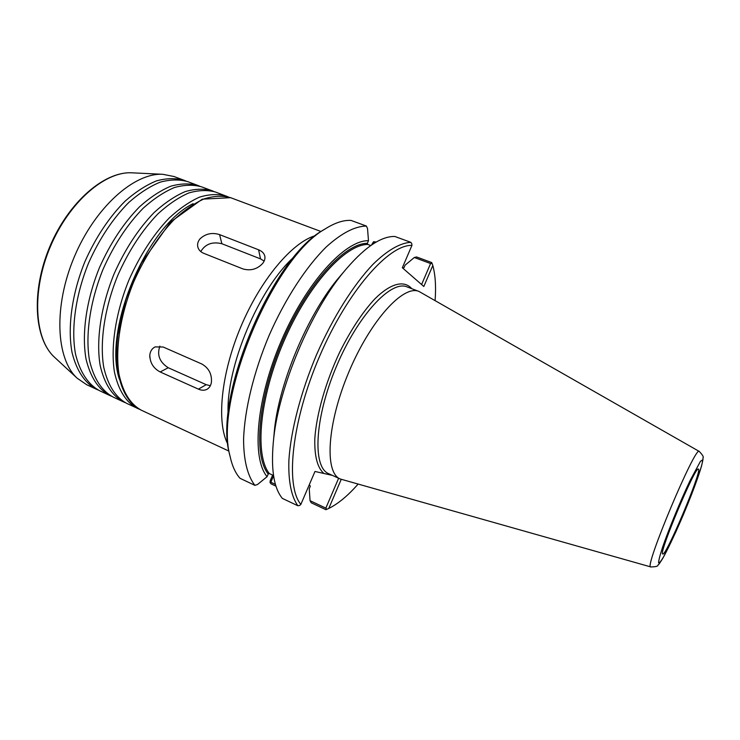 <?xml version="1.0" encoding="UTF-8"?>
<svg xmlns="http://www.w3.org/2000/svg" width="740" height="740" viewBox="0 0 740 740"><rect width="100%" height="100%" fill="white"/><g stroke="black" fill="none" stroke-linecap="round" stroke-linejoin="round"><path stroke-width="1.11" d="M332.436 475.404L314.981 471.463L300.856 504.402L299.617 505.476L297.878 505.762L282.365 498.399C273.402 487.568 270.544 467.236 273.8 437.386C279.479 386.058 310.069 313.177 342.713 273.162C363.053 248.418 380.416 236.18 394.799 236.458L410.848 242.341L411.829 243.811L411.94 245.375L402.338 267.75L423.826 286.482L432.817 265.484C435.37 274.966 436.138 286.639 435.102 300.505M297.878 505.762C291.394 496.753 288.165 481.176 288.905 459.984C290.839 430.541 300.736 392.2 316.489 354.839C332.741 317.738 353.396 284.946 372.877 264.448C387.307 250.222 400.34 242.85 410.848 242.341M300.856 504.402C285.094 485.727 291.625 421.171 319.625 356.227C347.486 291.199 388.657 244.542 411.94 245.375M358.04 484.163C347.856 495.754 338.097 503.848 328.773 508.435L341.214 479.381M338.633 478.243L325.841 508.121L326.775 509.324L328.773 508.435M325.841 508.121L310.051 500.684L311.207 502.774L325.896 509.703L326.775 509.324M432.817 265.484L431.744 262.58L416.574 256.956L414.298 257.502L430.588 263.542L421.596 284.539M275.437 484.385L270.84 482.221L270.072 482.61L271.053 483.849L275.983 486.171M270.84 482.221L273.587 475.839M272.635 475.099L270.156 480.861L270.072 482.61M310.051 500.684L309.246 488.678L310.319 486.189L309.292 484.746M376.281 242.026L373.561 241.712L371.471 245.042M230.14 456.682L229.419 453.592C213.388 397.593 271.996 257.927 323.186 230.14L325.905 228.484M273.541 475.515L269.314 473.545L268.213 474.044L267.085 476.68L257.557 484.469L254.921 485.366L240.047 478.308C235.468 473.23 232.138 465.876 230.048 456.238C213.731 399.415 273.541 256.9 325.517 228.725C335.017 222.758 343.508 219.993 350.991 220.409L366.393 226.052L367.53 228.632L368.483 240.694L367.364 243.312L367.762 244.431L370.749 245.541M373.238 243.876L373.561 241.712M373.829 242.489L374.856 242.868M402.754 268.111L404.022 267.658L405.076 265.188L414.298 257.502M430.588 263.542L432.095 263.421M273.652 438.635L274.623 428.229C279.803 381.711 307.183 316.443 336.756 280.164L343.499 272.181M254.921 485.366C247.632 476.07 243.58 460.326 243.589 439.144C244.579 409.757 253.764 371.822 269.258 335.081C285.307 298.627 306.231 266.631 326.377 246.836C341.547 233.137 354.886 226.209 366.393 226.052M267.085 476.68C251.396 458.125 256.197 398.99 281.44 340.567C306.554 282.07 345.219 240.075 368.483 240.694M662.79 554.029L662.615 553.899C658.933 552.706 694.814 467.208 698.245 469.003L698.551 469.16C701.483 472.333 666.176 556.147 662.79 554.029M650.812 566.933L340.271 479.002C324.397 472.842 326.932 424.011 348.743 372.266C370.389 320.439 403.457 284.428 418.979 291.44L699.272 451.446C702.658 455.007 703.897 457.135 702.991 457.82C702.741 459.466 703.786 456.71 701.446 466.404L691.687 494.209L683.63 514.078C676.203 531.459 669.765 545.306 664.289 555.611C661.255 560.892 659.359 563.307 658.6 562.853C658.609 560.559 659.923 555.398 662.541 547.369C668.757 529.266 680.439 500.915 690.013 480.713L700.475 461.279L702.408 460.012C703.657 462.324 694.666 487.938 683.621 514.06L675.592 532.486L663.003 558.006C657.731 566.461 658.961 563.788 657.971 565.12C658.11 566.248 655.723 566.849 650.812 566.933L650.812 566.933C643.264 569.532 695.841 444.24 699.272 451.446M139.222 409.128L126.799 403.43C115.542 397.371 107.846 385.272 103.72 367.142C99.558 341.982 104.553 307.97 117.808 275.354C128.76 250.74 142.126 230.251 157.898 213.879C168.313 204.379 178.581 197.423 188.691 193.001C198.487 190.125 207.422 189.801 215.506 192.039L228.299 196.933M125.125 402.588L123.395 401.848C112.092 395.761 104.349 383.653 100.168 365.514C95.932 340.363 100.881 306.379 114.117 273.8C125.06 249.232 138.426 228.771 154.225 212.445C164.65 202.964 174.945 196.035 185.083 191.642C194.907 188.783 203.87 188.478 211.992 190.726L213.731 191.438M123.395 401.848L113.257 397.112C101.796 390.961 93.897 378.815 89.558 360.676C85.137 335.525 89.928 301.624 103.1 269.184C114.006 244.709 127.391 224.368 143.246 208.162C153.735 198.764 164.086 191.901 174.316 187.572C184.223 184.769 193.288 184.51 201.511 186.813L211.992 190.726M111.601 396.279L109.899 395.549C98.383 389.37 90.428 377.206 86.043 359.067C81.557 333.916 86.293 300.042 99.447 267.649C110.343 243.22 123.728 222.916 139.61 206.738C150.109 197.367 160.488 190.522 170.737 186.221C180.68 183.437 189.782 183.196 198.033 185.509L199.754 186.212M109.899 395.549L99.863 390.859C88.19 384.615 80.087 372.414 75.554 354.275C70.874 329.134 75.462 295.343 88.55 263.079C99.41 238.752 112.813 218.559 128.76 202.501C139.305 193.205 149.748 186.434 160.081 182.188C170.108 179.459 179.302 179.274 187.664 181.624L198.033 185.509M98.217 390.036L96.533 389.305C84.813 383.033 76.655 370.832 72.076 352.684C67.331 327.543 71.873 293.78 84.943 261.562C95.784 237.272 109.187 217.116 125.162 201.095C135.725 191.827 146.187 185.074 156.547 180.847C166.602 178.146 175.833 177.979 184.223 180.338L185.925 181.032M96.533 389.305L86.645 384.698L77.228 378.26C56.046 359.168 53.28 306.739 74.222 257.067C94.998 207.32 134.356 172.568 162.809 174.298L174.002 176.518L184.223 180.338M200.031 238.826C205.59 233.674 212.103 232.277 219.586 234.617L258.575 249.787C261.979 251.175 264.05 253.246 264.791 255.985C265.308 258.491 264.596 260.989 262.644 263.468C257.215 269.221 250.657 271.043 242.951 268.935L203.713 253.311C200.725 252.053 198.783 250.064 197.913 247.364C197.108 244.394 197.811 241.545 200.031 238.826M200.753 251.572C205.304 244.034 212.343 241.425 221.871 243.728L260.536 258.889L264.152 261.081M149.832 354.765C150.368 351.019 152.135 348.401 155.113 346.912L163.161 347.014L201.881 364.025C208.773 368.039 211.954 374.079 211.427 382.145C210.891 385.531 209.411 387.917 206.996 389.305C204.481 390.581 201.622 390.526 198.413 389.138L160.164 371.961C153.254 368.243 149.813 362.507 149.832 354.765M210.354 385.716L206.229 384.689L168.239 367.743C159.572 362.147 156.787 354.95 159.886 346.135M321.068 231.537L230.566 197.672C222.638 195.499 213.842 195.897 204.175 198.866C194.185 203.371 184.019 210.428 173.678 220.039C158.008 236.587 144.661 257.243 133.653 282.005C120.306 314.815 115.089 348.947 118.974 374.107C122.877 392.237 130.342 404.281 141.368 410.228L228.928 451.095M149.804 357.429L149.804 355.024M323.889 473.471C317.442 467.846 314.407 456.275 314.805 438.755C316.406 414.502 325.646 382.016 339.716 352.147C350.927 329.744 362.711 311.919 375.069 298.664C390.951 283.032 404.281 280.044 411.764 288.693M340.271 479.002L328.69 473.693C312.391 467.329 314.463 418.507 336.182 366.994C357.725 315.397 391.127 279.72 407.074 286.898L418.979 291.44M268.213 474.044C253.163 455.507 258.038 397.898 282.569 341.112C306.971 284.271 344.516 243.183 367.364 243.312M269.314 473.545C254.495 455.026 259.416 397.898 283.735 341.63C307.914 285.289 345.081 244.468 367.762 244.431M54.806 357.513L54.381 357.115C34.465 339.077 31.441 291.514 50.218 246.984C68.839 202.399 104.895 171.236 131.72 172.809L132.303 172.836M119.436 379.352C102.666 330.438 146.511 225.959 193.159 203.657M139.25 409.146L137.039 408.212C125.948 402.227 118.419 390.165 114.441 372.044C110.473 346.884 115.625 312.779 128.945 280.025C139.943 255.309 153.291 234.7 168.998 218.208C179.358 208.634 189.551 201.604 199.578 197.127C209.281 194.176 218.115 193.806 226.089 196.008M219.586 234.617L221.871 243.728M258.575 249.787L260.536 258.889M160.164 371.961L168.239 367.743M198.413 389.138L206.229 384.689M228.161 414.474C225.432 367.882 259.231 287.333 294.391 256.641M227.976 444.37C216.348 423.225 220.788 374.403 240.74 326.941C260.637 279.452 292.365 242.082 315.601 235.57M229.419 453.592L230.048 456.238M323.186 230.14L325.517 228.725M274.623 428.229L273.8 437.386M336.756 280.164L342.713 273.162M162.809 174.298L131.72 172.809C104.09 171.319 68.302 202.492 49.747 246.799C31.135 291.079 33.957 338.439 54.381 357.115L77.228 378.26M141.368 410.228C122.738 401.515 113.072 372.71 117.928 334.776L125.393 301.384C128.649 291.042 134.042 278.166 141.581 262.746L170.496 222.037L202.27 199.162L230.566 197.672"/></g></svg>

